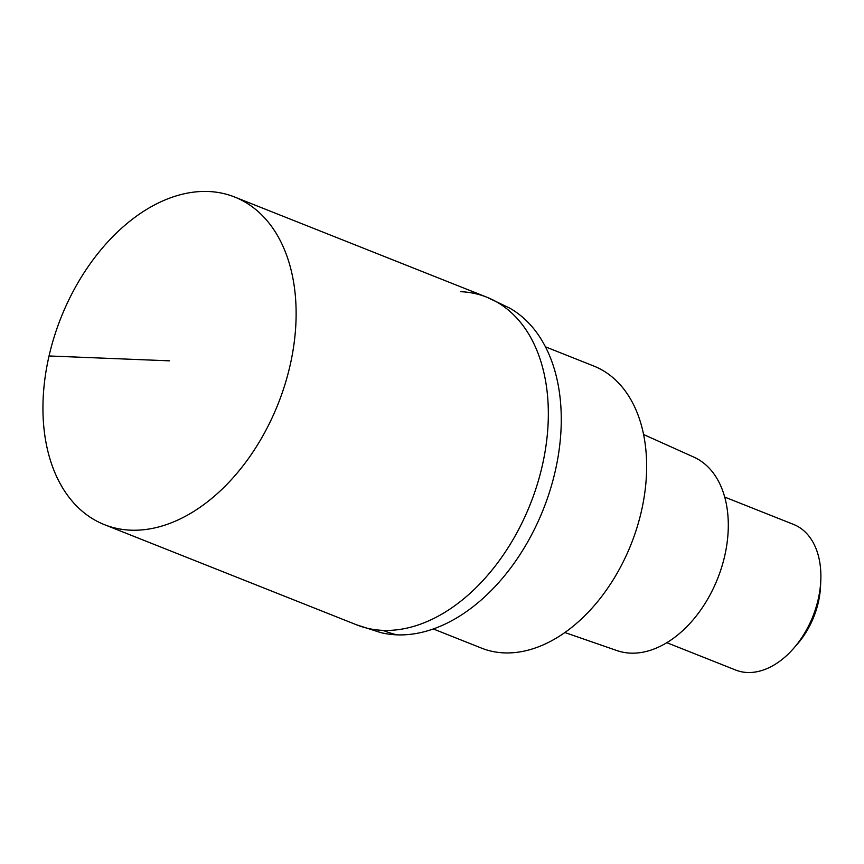 <?xml version="1.0" encoding="UTF-8"?>
<svg xmlns="http://www.w3.org/2000/svg" width="864" height="864" viewBox="0 0 864 864"><rect width="100%" height="100%" fill="white"/><g stroke="black" fill="none" stroke-linecap="round" stroke-linejoin="round"><path stroke-width="1.3" d="M208.31 191.495A176.288 116.813 111.7 0 1 234.608 197.003A176.288 116.813 111.7 0 1 284.807 384.988A176.288 116.813 111.7 0 1 130.745 530.172A176.288 116.813 111.7 0 1 104.447 524.664A176.288 116.813 111.7 0 1 54.259 336.679A176.288 116.813 111.7 0 1 208.31 191.495M382.968 630.374A176.288 116.813 -68.3 0 0 537.019 485.19A176.288 116.813 -68.3 0 0 486.832 297.205A176.288 116.813 111.7 0 1 537.019 485.19A176.288 116.813 111.7 0 1 382.968 630.374A176.288 116.813 111.7 0 1 356.67 624.856A176.288 116.813 -68.3 0 0 382.968 630.374A195.869 142.884 -87.7 0 0 396.814 634.846A175.306 116.154 -68.3 0 0 547.582 497.869A175.306 116.154 -68.3 0 0 509.447 307.984L486.832 297.205L234.608 197.003M460.534 291.686A176.288 116.813 111.7 0 1 486.832 297.205M104.447 524.664L356.67 624.856L380.516 632.534A175.306 116.154 -68.3 0 0 396.814 634.846M433.328 628.97L481.594 648.14A151.805 100.58 -68.3 0 0 504.241 652.892A151.805 100.58 -68.3 0 0 636.898 527.872A151.805 100.58 -68.3 0 0 593.676 365.99L545.422 346.82M564.883 632.534L616.982 650.592A104.134 69.001 -68.3 0 0 630.612 653.141A104.134 69.001 -68.3 0 0 721.148 568.836A104.134 69.001 -68.3 0 0 693.835 457.11L643.55 434.495M666.835 642.697L735.707 670.054A78.343 51.916 -68.3 0 0 747.392 672.505A78.343 51.916 -68.3 0 0 793.832 648.14A78.343 51.916 -68.3 0 0 820.8 580.262A78.343 51.916 -68.3 0 0 793.562 524.426L724.691 497.07M793.832 648.14L797.634 643.756A66.593 44.129 -68.3 0 0 820.552 586.062L820.8 580.262M169.528 360.839L49.054 355.968"/></g></svg>
